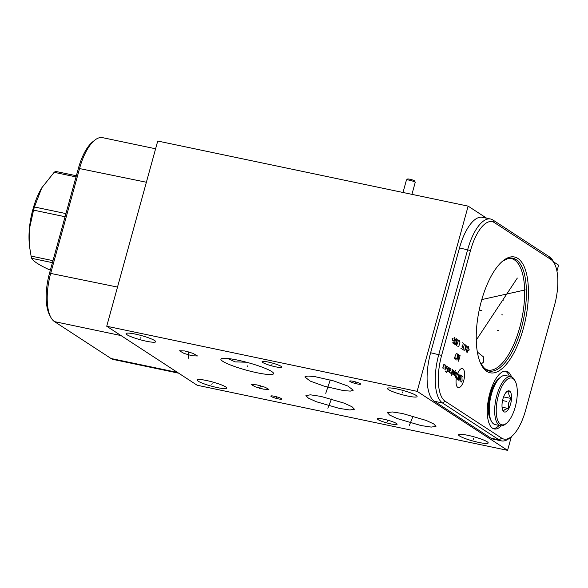 <?xml version="1.0" encoding="UTF-8"?>
<svg xmlns="http://www.w3.org/2000/svg" width="588" height="588" viewBox="0 0 588 588"><rect width="100%" height="100%" fill="white"/><g stroke="black" fill="none" stroke-linecap="round" stroke-linejoin="round"><path stroke-width="0.88" d="M417.135 391.343L507.584 450.349L197.171 385.25L106.722 326.244L417.135 391.343L468.144 206.138L486.636 218.199M416.054 395.386A15.369 2.168 15.4 0 1 417.083 396.569A15.369 2.168 15.4 0 1 404.757 395.379A15.369 2.168 15.4 0 1 388.477 389.601A15.369 2.168 15.4 0 1 387.448 388.411A15.369 2.168 15.4 0 1 399.774 389.609A15.369 2.168 15.4 0 1 416.054 395.386M154.659 340.562A15.369 2.168 15.4 0 1 155.68 341.753A15.369 2.168 15.4 0 1 143.362 340.555A15.369 2.168 15.4 0 1 127.074 334.785A15.369 2.168 15.4 0 1 126.052 333.594A15.369 2.168 15.4 0 1 138.371 334.785A15.369 2.168 15.4 0 1 154.659 340.562M225.777 386.963A15.369 2.168 15.4 0 1 226.806 388.146A15.369 2.168 15.4 0 1 214.48 386.955A15.369 2.168 15.4 0 1 198.2 381.178A15.369 2.168 15.4 0 1 197.171 379.988A15.369 2.168 15.4 0 1 209.497 381.186A15.369 2.168 15.4 0 1 225.777 386.963M396.437 423.47A10.231 1.441 15.4 0 1 397.12 424.257A10.231 1.441 15.4 0 1 388.911 423.463A10.231 1.441 15.4 0 1 378.069 419.619A10.231 1.441 15.4 0 1 377.386 418.825A10.231 1.441 15.4 0 1 385.596 419.619A10.231 1.441 15.4 0 1 396.437 423.47M281.145 366.368A10.231 1.441 15.4 0 1 281.828 367.162A10.231 1.441 15.4 0 1 273.626 366.368A10.231 1.441 15.4 0 1 262.785 362.517A10.231 1.441 15.4 0 1 262.101 361.73A10.231 1.441 15.4 0 1 270.304 362.524A10.231 1.441 15.4 0 1 281.145 366.368M281.387 398.62A5.682 0.801 15.4 0 1 281.77 399.061A5.682 0.801 15.4 0 1 277.213 398.62A5.682 0.801 15.4 0 1 271.193 396.481A5.682 0.801 15.4 0 1 270.818 396.047A5.682 0.801 15.4 0 1 275.375 396.488A5.682 0.801 15.4 0 1 281.387 398.62M360.246 383.677A5.682 0.801 15.4 0 1 360.628 384.118A5.682 0.801 15.4 0 1 356.071 383.677A5.682 0.801 15.4 0 1 350.051 381.538A5.682 0.801 15.4 0 1 349.669 381.105A5.682 0.801 15.4 0 1 354.226 381.546A5.682 0.801 15.4 0 1 360.246 383.677M402.515 413.511L426.182 420.435L433.775 423.963L435.973 426.351L431.239 427.094L420.927 425.521L397.26 418.59L389.668 415.069L387.47 412.673L392.203 411.938L402.515 413.511M320.96 396.408L343.98 403.089L351.977 406.712L354.417 409.248L349.867 409.998L339.372 408.417L316.344 401.736L308.347 398.105L305.914 395.57L310.464 394.82L320.96 396.408M324.297 386.206L310.251 381.105L304.834 376.967L307.774 376.041L314.727 376.585L333.8 380.95L347.853 386.051L353.263 390.189L350.33 391.108L343.377 390.572L324.297 386.206M271.737 371.557A27.313 3.851 15.4 0 1 273.567 373.674A27.313 3.851 15.4 0 1 251.664 371.543A27.313 3.851 15.4 0 1 222.727 361.282A27.313 3.851 15.4 0 1 220.897 359.165A27.313 3.851 15.4 0 1 242.8 361.297A27.313 3.851 15.4 0 1 271.737 371.557M192.217 355.814L184.044 353.417L179.509 350.801L184.757 350.948L192.93 353.344L197.472 355.961L192.217 355.814M256.831 384.861L265.181 387.272L268.907 389.447L263.395 389.138L255.052 386.728L251.326 384.552L256.831 384.861M487.18 441.779A15.369 2.168 15.4 0 1 488.202 442.97A15.369 2.168 15.4 0 1 475.883 441.772A15.369 2.168 15.4 0 1 459.603 435.995A15.369 2.168 15.4 0 1 458.574 434.804A15.369 2.168 15.4 0 1 470.892 436.002A15.369 2.168 15.4 0 1 487.18 441.779M556.946 271.149L558.6 265.144L553.514 261.829M106.722 326.244L157.731 141.039L468.144 206.138M155.599 148.779L102.555 137.651A40.932 16.354 101.8 0 0 94.742 140.194A40.932 16.354 101.8 0 0 79.63 168.242L50.752 273.082A40.932 16.354 101.8 0 0 50.737 317.152A40.932 16.354 101.8 0 0 54.515 321.621L111.058 358.511A40.932 16.354 101.8 0 0 113.418 359.503L178.686 373.189M94.742 140.194L92.683 141.84A38.676 15.45 101.8 0 0 78.402 168.337L49.524 273.177A38.676 15.45 101.8 0 0 49.517 314.815L50.737 317.152M477.338 352.036L483.461 356.879L483.527 362.105L480.991 364.178M481.344 301.188A59.145 23.63 -78.2 0 1 503.181 260.668A59.145 23.63 -78.2 0 1 525.848 271.23A59.145 23.63 -78.2 0 1 523.313 328.567A59.145 23.63 -78.2 0 1 481.329 364.861A59.145 23.63 -78.2 0 1 481.344 301.188M550.941 259.492A38.676 15.45 -78.2 0 1 554.506 263.718A38.676 15.45 -78.2 0 1 554.499 305.356L525.621 410.196A38.676 15.45 -78.2 0 1 511.34 436.693A38.676 15.45 -78.2 0 1 501.726 438.156L445.182 401.273A38.676 15.45 -78.2 0 1 441.625 355.402L470.503 250.569A38.676 15.45 -78.2 0 1 494.39 222.602L550.941 259.492L549.508 256.912A40.932 16.354 -78.2 0 1 553.286 261.388L554.506 263.718M501.292 425.815A29.496 11.782 -78.2 0 1 494.243 428.946A29.496 11.782 -78.2 0 1 489.833 393.247A29.496 11.782 -78.2 0 1 506.349 371.204A29.496 11.782 -78.2 0 1 511.553 376.901M507.584 450.349L511.347 436.686L509.281 438.339A40.932 16.354 -78.2 0 1 501.468 440.882A40.932 16.354 -78.2 0 1 499.109 439.89L442.558 403A40.932 16.354 -78.2 0 1 438.795 354.454L467.673 249.621A40.932 16.354 -78.2 0 1 490.605 219.03A40.932 16.354 -78.2 0 1 492.965 220.022L549.508 256.912M501.468 440.882L493.303 439.17A40.932 16.354 -78.2 0 1 490.936 438.178L434.392 401.288A40.932 16.354 -78.2 0 1 430.629 352.741L459.507 247.908A40.932 16.354 -78.2 0 1 482.432 217.317L490.605 219.03M499.153 425.433A29.496 11.782 -78.2 0 1 493.222 428.608M509.436 376.386A29.496 11.782 101.8 0 0 505.283 371.101M490.127 418.597A22.579 9.018 -78.2 0 1 490.194 394.408A22.579 9.018 101.8 0 1 498.426 379.025M246.475 362.23L235.163 361.877L227.505 358.459M515.242 406.962A23.887 9.548 -78.2 0 1 506.422 423.331A23.887 9.548 -78.2 0 1 497.272 419.06A23.887 9.548 -78.2 0 1 498.286 395.9A23.887 9.548 -78.2 0 1 515.25 381.237A23.887 9.548 -78.2 0 1 515.242 406.962M502.931 398.929A10.819 4.322 101.8 0 0 502.924 410.571A10.819 4.322 101.8 0 0 510.605 403.934A10.819 4.322 101.8 0 0 511.068 393.445A10.819 4.322 101.8 0 0 506.922 391.512A10.819 4.322 101.8 0 0 502.931 398.929M506.422 423.331L505.364 424.176A25.056 10.011 -78.2 0 1 500.579 425.734A25.056 10.011 -78.2 0 1 496.831 395.415A25.056 10.011 -78.2 0 1 510.862 376.688A25.056 10.011 -78.2 0 1 514.618 380.032L515.25 381.237M500.579 425.734L495.155 424.595A25.056 10.011 -78.2 0 1 491.399 421.251A25.056 10.011 -78.2 0 1 491.406 394.276A25.056 10.011 -78.2 0 1 500.653 377.106A25.056 10.011 -78.2 0 1 505.437 375.548L510.862 376.688M491.399 421.251L490.767 420.045A23.887 9.548 -78.2 0 1 490.774 394.327A23.887 9.548 -78.2 0 1 499.594 377.959L500.653 377.106M506.128 392.284L509.259 391.336C508.179 393.357 508.796 395.731 511.104 398.466L508.458 403.214L508.341 408.498C505.107 409.116 503.571 410.086 503.732 411.409L502.63 409.91M508.341 408.498L502.064 407.183M511.104 398.466L503.585 396.885M65.937 213.591L34.413 206.983L41.829 187.778L54.162 172.313A51.641 20.631 -78.2 0 1 55.61 171.402L76.359 175.753M76.043 176.907L54.162 172.313M65.07 216.737L33.545 210.122A51.641 20.631 -78.2 0 1 33.972 208.549A51.641 20.631 -78.2 0 1 34.413 206.983M50.428 269.899L48.973 269.591C38.999 264.945 33.229 261.19 31.671 258.308A51.641 20.631 -78.2 0 1 31.09 256.074L29.812 248.217L29.422 228.842L33.545 210.122M29.812 248.217L29.525 245.99A45.158 18.044 -78.2 0 1 32.913 209.343A45.158 18.044 -78.2 0 1 41.682 188.013A45.158 18.044 -78.2 0 1 41.755 187.895M52.42 262.66L31.671 258.308M52.971 260.66L31.09 256.074M406.477 179.935A4.55 0.639 -164.6 0 1 409.211 180.148A4.55 0.639 15.4 0 1 415.209 182.339L414.731 181.023A3.734 0.529 15.4 0 0 409.807 179.222A3.734 0.529 -164.6 0 0 407.565 179.046L406.477 179.935A4.55 0.639 -164.6 0 0 406.44 179.994L403 192.474M415.209 182.339A4.55 0.639 15.4 0 1 415.216 182.405L411.923 194.349M473.244 439.405L473.531 438.369M402.126 393.012L402.405 391.975M140.723 338.188L141.01 337.159M211.849 384.581L212.128 383.552M387.11 422.059L387.396 421.023M271.818 364.964L272.104 363.928M276.154 398.069L276.434 397.032M355.005 383.126L355.292 382.09M411.578 420.03L411.865 418.994M409.402 425.3L413.085 416.12M330.022 402.934L330.309 401.891M327.839 408.197L331.522 399.017M328.905 384.096L329.192 383.053M325.752 393.321L330.28 379.944M247.092 366.941L247.379 365.898M188.344 353.902L188.63 352.859M188.226 358.335L188.572 351.903M259.969 387.521L260.256 386.478M259.602 388.447L260.55 385.772M497.566 330.28L498.55 330.485M501.836 314.771L502.821 314.984L501.836 314.771M481.873 310.589L479.205 310.03M514.096 292.177L515.081 292.39M525.253 289.913L481.8 299.579M502.152 300.137L503.137 300.343M517.33 278.058L476.243 340.121M462.888 368.816A9.731 3.888 101.8 0 0 456.876 375.85A9.731 3.888 101.8 0 0 457.773 387.389A9.731 3.888 101.8 0 0 463.785 380.355A9.731 3.888 101.8 0 0 462.888 368.816M460.727 381.171L461.352 382.053L462.087 380.656L461.925 376.805L462.44 376.202L463.072 377.077M458.993 380.51L460.301 375.747L460.816 375.144L461.264 375.431L460.022 381.186M457.368 379.451L458.897 373.887L458.397 380.127L459.934 374.563M456.685 372.447L455.149 378.003M455.796 371.866L454.811 375.445L455.59 376.416M455.575 370.153L453.223 374.872M454.112 375.453L454.767 371.19M451.944 374.041L452.944 374.218L453.818 371.043L453.039 370.065L451.51 375.629M450.996 372.013L450.768 373.27L451.356 373.652L452.451 369.683M449.688 370.227L450.68 370.403L451.011 369.213L450.232 368.235L449.291 372.307L450.026 372.792M448.548 371.822L449.533 368.25L448.762 367.272L447.666 371.249M446.637 372.454L448.056 367.287L447.725 366.603M446.836 366.023L445.741 369.992M445.417 371.19L445.307 371.587L445.417 371.19M444.219 368.999L445.065 369.08L445.939 365.905L445.314 365.023M444.609 365.038L443.984 364.163L443.396 365.655L444.065 367.022L443.734 368.22L442.889 368.132L442.852 367.64M459.324 358.423L458.736 358.033L458.221 358.636L458.118 360.914L458.559 361.201L460.095 355.644L459.353 355.159L458.838 355.762L458.736 358.033M458.471 354.579L456.935 360.143M457.956 356.438L455.906 359.466M457.148 357.467L457.435 353.91M456.398 353.234L454.274 358.408L455.31 359.084L455.641 357.894M468.173 350.544L469.253 349.992L468.761 348.419M468.732 346.839L467.989 346.361L467.475 346.964L466.38 350.933L466.46 351.918L467.195 352.403L468.732 346.839M465.681 344.847L464.733 350.801L466.857 345.619M466.225 347.082L465.439 346.567M464.498 344.083L462.962 349.639M463.557 350.029L462.374 349.257M460.896 348.294L461.786 348.868L463.315 343.311L462.425 342.731M461.852 346.104L462.44 346.486M457.795 346.273L458.383 346.655L458.897 346.053L459.992 342.084L459.331 340.709M458.272 340.959L458.199 339.967L457.751 339.68L457.236 340.283L456.141 344.252L456.663 345.531L458.272 340.959M456.869 339.1L456.126 338.622L455.612 339.225L454.517 343.194L454.597 344.186L455.332 344.664L456.869 339.1M452.576 342.863L453.466 343.443L454.994 337.88L454.112 337.306M453.532 340.673L454.12 341.062M453.157 338.24L452.076 338.791L452.569 340.364M502.534 400.546L506.768 401.428M78.402 168.337L146.383 182.243M519.741 327.472A56.955 22.756 101.8 0 0 511.222 258.544L507.767 258.617L502.468 261.256A57.617 23.02 101.8 0 1 524.018 272.582A57.617 23.02 101.8 0 1 521.409 327.928A57.617 23.02 -78.2 0 1 480.918 364.053L484.777 368.625L487.842 370.036A56.955 22.756 -78.2 0 0 519.741 327.472M494.39 222.602L492.965 220.022M470.503 250.569L459.507 247.908M441.625 355.402L430.629 352.741M445.182 401.273L442.558 403L434.392 401.288M501.726 438.156L499.109 439.89L490.936 438.178M49.524 273.177L117.512 287.076M54.515 321.621L121.018 335.572M111.058 358.511L177.561 372.454"/></g></svg>

